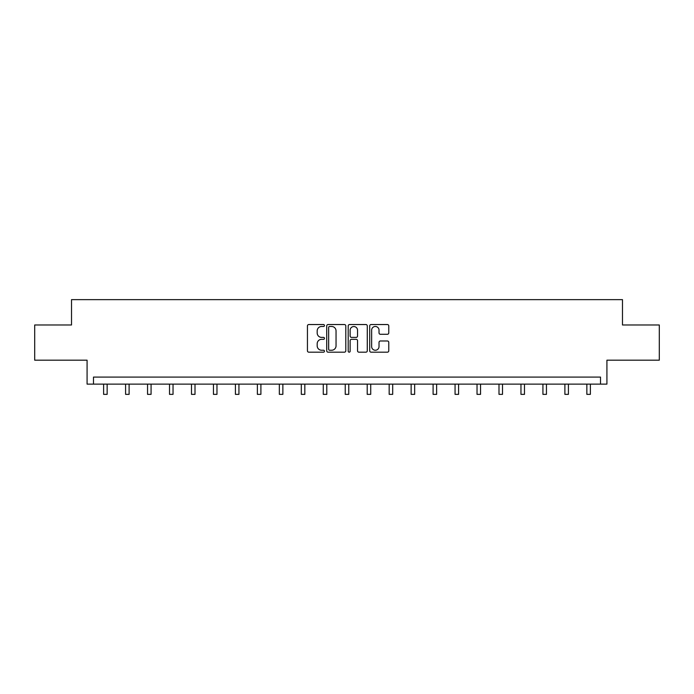 <?xml version="1.0" encoding="UTF-8"?>
<svg xmlns="http://www.w3.org/2000/svg" width="694" height="694" viewBox="0 0 694 694"><rect width="100%" height="100%" fill="white"/><g stroke="black" fill="none" stroke-linecap="round" stroke-linejoin="round"><path stroke-width="1.04" d="M324.471 325.512A0.972 0.972 0 0 0 323.508 324.54L308.821 324.54A1.379 1.379 0 0 0 307.442 325.92L307.442 350.8A1.379 1.379 0 0 0 308.821 352.179L323.508 352.179A0.972 0.972 0 0 0 324.471 351.216A0.972 0.972 0 0 0 323.508 350.244L321.608 350.244A4.424 4.424 0 0 1 317.184 345.829L317.184 343.756A4.424 4.424 0 0 1 321.608 339.331L323.508 339.331A0.972 0.972 0 0 0 324.471 338.36A0.972 0.972 0 0 0 323.508 337.397L321.608 337.397A4.424 4.424 0 0 1 317.184 332.973L317.184 330.899A4.424 4.424 0 0 1 321.608 326.475L323.508 326.475A0.972 0.972 0 0 0 324.471 325.512M34.7 324.983L34.7 360.186L87.08 360.186L87.08 384.12L606.92 384.12L606.92 360.186L659.3 360.186L659.3 324.983L622.483 324.983L622.483 299.643L71.517 299.643L71.517 324.983L34.7 324.983M387.391 334.282A1.379 1.379 0 0 0 388.77 332.903L388.77 325.92A1.379 1.379 0 0 0 387.391 324.54L371.082 324.54A1.379 1.379 0 0 0 369.702 325.92L369.702 350.8A1.379 1.379 0 0 0 371.082 352.179L387.391 352.179A1.379 1.379 0 0 0 388.77 350.8L388.77 342.368A1.379 1.379 0 0 0 387.391 340.988L380.407 340.988A1.379 1.379 0 0 0 379.028 342.368L379.028 346.549A3.696 3.696 0 0 1 375.333 350.244A3.696 3.696 0 0 1 371.637 346.549L371.637 330.171A3.696 3.696 0 0 1 375.333 326.475A3.696 3.696 0 0 1 379.028 330.171L379.028 332.903A1.379 1.379 0 0 0 380.407 334.282L387.391 334.282M600.518 384.12L600.518 377.085L93.482 377.085L93.482 384.12M345.794 325.92A1.379 1.379 0 0 0 344.406 324.54L328.097 324.54A1.379 1.379 0 0 0 326.718 325.92L326.718 350.8A1.379 1.379 0 0 0 328.097 352.179L344.406 352.179A1.379 1.379 0 0 0 345.794 350.8L345.794 325.92M349.594 324.54L365.903 324.54A1.379 1.379 0 0 1 367.282 325.92L367.282 350.8A1.379 1.379 0 0 1 365.903 352.179L358.919 352.179A1.379 1.379 0 0 1 357.54 350.8L357.54 340.711A1.379 1.379 0 0 0 356.152 339.331L351.528 339.331A1.379 1.379 0 0 0 350.14 340.711L350.14 351.216A0.972 0.972 0 0 1 349.177 352.179A0.972 0.972 0 0 1 348.206 351.216L348.206 325.92A1.379 1.379 0 0 1 349.594 324.54M329.624 326.475A0.972 0.972 0 0 0 328.652 327.447L328.652 349.282A0.972 0.972 0 0 0 329.624 350.244L331.628 350.244A4.424 4.424 0 0 0 336.043 345.829L336.043 330.899A4.424 4.424 0 0 0 331.628 326.475L329.624 326.475M357.54 330.24A3.696 3.696 0 0 0 353.845 326.544A3.696 3.696 0 0 0 350.14 330.24L350.14 336.009A1.379 1.379 0 0 0 351.528 337.397L356.152 337.397A1.379 1.379 0 0 0 357.54 336.009L357.54 330.24M103.623 384.12L103.623 394.357L107.145 394.357L107.145 384.12M125.588 384.12L125.588 394.357L129.11 394.357L129.11 384.12M147.553 384.12L147.553 394.357L151.075 394.357L151.075 384.12M169.518 384.12L169.518 394.357L173.04 394.357L173.04 384.12M191.483 384.12L191.483 394.357L195.005 394.357L195.005 384.12M213.448 384.12L213.448 394.357L216.97 394.357L216.97 384.12M235.413 384.12L235.413 394.357L238.936 394.357L238.936 384.12M257.379 384.12L257.379 394.357L260.901 394.357L260.901 384.12M279.344 384.12L279.344 394.357L282.866 394.357L282.866 384.12M301.309 384.12L301.309 394.357L304.831 394.357L304.831 384.12M323.274 384.12L323.274 394.357L326.796 394.357L326.796 384.12M345.239 384.12L345.239 394.357L348.761 394.357L348.761 384.12M367.204 384.12L367.204 394.357L370.726 394.357L370.726 384.12M389.169 384.12L389.169 394.357L392.691 394.357L392.691 384.12M411.134 384.12L411.134 394.357L414.656 394.357L414.656 384.12M433.099 384.12L433.099 394.357L436.621 394.357L436.621 384.12M455.064 384.12L455.064 394.357L458.587 394.357L458.587 384.12M477.03 384.12L477.03 394.357L480.552 394.357L480.552 384.12M498.995 384.12L498.995 394.357L502.517 394.357L502.517 384.12M520.96 384.12L520.96 394.357L524.482 394.357L524.482 384.12M542.925 384.12L542.925 394.357L546.447 394.357L546.447 384.12M564.89 384.12L564.89 394.357L568.412 394.357L568.412 384.12M586.855 384.12L586.855 394.357L590.377 394.357L590.377 384.12"/></g></svg>

